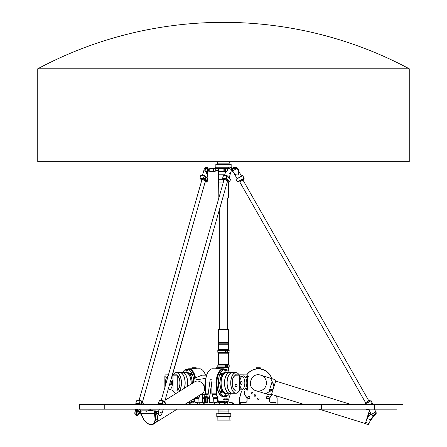 <?xml version="1.0" encoding="UTF-8"?>
<svg xmlns="http://www.w3.org/2000/svg" width="447" height="447" viewBox="0 0 447 447"><rect width="100%" height="100%" fill="white"/><g stroke="black" fill="none" stroke-linecap="round" stroke-linejoin="round"><path stroke-width="0.67" d="M270.971 389.197A0.57 0.57 0 0 1 271.189 390.158A0.57 0.57 0 0 1 270.245 389.868A0.57 0.57 0 0 1 270.971 389.197M272.625 383.872A0.57 0.57 0 0 1 272.843 384.839A0.57 0.57 0 0 1 271.899 384.543A0.57 0.57 0 0 1 272.625 383.872M319.164 409.178L365.328 423.549L369.339 410.681M373.429 415.632L368.021 424.628L368.434 424.482L365.35 423.801L366.998 418.493L371.261 419.828L373.809 415.637L371.261 419.828M370.323 412.385L367.635 416.448L367.227 417.761L370.3 414.961L370.032 414.704L367.283 417.576L366.998 418.493M370.3 414.961L370.937 413.922L370.664 413.665L370.032 414.704L370.675 413.637L371.06 413.682M370.032 414.704L370.675 413.637M368.434 424.482L369.144 423.315A0.346 0.291 31.3 0 1 368.758 423.41L365.758 422.476M369.395 410.787L367.283 417.576M272.139 381.537L268.904 391.935C271.575 390.684 273.145 389.27 273.625 387.7C274.123 386.135 273.625 384.079 272.139 381.537L270.591 378.246L274.123 379.347L260.746 375.178A8.124 8.124 0 0 1 266.457 382.939A8.124 8.124 0 0 1 255.913 390.7C245.828 387.968 250.896 371.703 260.746 375.178M268.904 391.935L265.764 393.762L255.913 390.7M274.123 379.347L275.698 381.051L271.553 394.355L269.29 394.863L265.764 393.762L269.29 394.863M140.822 411.816L139.956 411.816C138.816 411.665 139.062 411.508 140.688 411.357L141.017 411.357M140.883 413.777L140.056 413.777A1.391 0.698 90 0 0 140.302 414.034L140.961 414.034M139.872 413.956L138.503 413.643A0.955 0.475 -90 0 1 138.078 412.782A0.955 0.475 -90 0 1 138.414 411.782A0.955 0.475 -90 0 1 138.503 411.748L139.956 411.816A1.391 0.698 90 0 0 139.827 412.307L140.721 412.307M140.056 413.777C138.592 413.285 138.514 412.793 139.827 412.307M138.548 411.737A1.017 0.508 90 0 0 138.224 411.721A1.017 0.508 90 0 0 137.888 413.022A1.017 0.508 90 0 0 138.548 413.654M154.908 412.307L155.914 412.307C157.372 412.793 157.45 413.285 156.143 413.777A1.391 0.698 -90 0 0 156.389 414.034L155.383 414.034A1.391 0.698 -90 0 1 155.137 413.777L154.908 412.307A1.391 0.698 -90 0 1 155.036 411.816L155.768 411.357L157.433 411.586M156.143 413.777L155.137 413.777M155.914 412.307A1.391 0.698 -90 0 1 156.042 411.816L155.036 411.816M156.774 411.357C157.914 411.508 157.674 411.665 156.042 411.816M156.389 414.034C158.014 413.877 158.26 413.726 157.12 413.576M158.299 413.324A1.017 0.508 -90 0 1 158.406 411.871L158.406 411.871A1.017 0.508 -90 0 1 158.489 411.765M152.986 410.838A6.968 5.761 58.1 0 0 148.13 410.838A6.968 5.761 58.1 0 1 150.516 410.251A6.968 5.761 58.1 0 1 153.086 410.838M156.908 414.721A6.968 5.761 58.1 0 1 157.657 417.632M157.662 417.677A6.968 5.761 58.1 0 1 155.539 422.605M152.74 424.633L149.684 424.65L152.678 424.65L149.684 424.65L147.499 423.438L144.051 419.828L141.006 413.659A1.855 0.928 -90 0 1 140.989 411.782A1.855 0.928 -90 0 1 141.8 410.838L155.277 410.838A1.855 0.928 90 0 0 154.466 411.782A1.855 0.928 90 0 0 154.478 413.659L155.187 419.828L153.835 423.315L152.449 424.482M156.813 413.983L157.612 418.493A6.968 5.761 58.1 0 1 155.696 422.476L152.751 424.628L154.193 423.41L155.64 419.722L155.187 419.828M140.906 413.648L141.392 414.928M141.33 414.961L144.051 419.828M143.979 419.839L147.499 423.382M157.612 418.493L155.64 419.722L155.321 414.85L154.869 414.95M156.472 414.023L154.863 414.928M157.662 417.761L156.958 415.654M157.651 417.576L156.998 415.509M156.863 413.978L156.919 414.861A6.968 5.761 58.1 0 1 157.45 416.448M192.758 383.029L194.529 378.246C195.697 379.816 199.636 379.738 206.352 378.017M206.793 374.815L202.016 375.178L194.529 378.246M205.637 380.123L204.469 387.7A6.968 5.761 -121.9 0 0 194.758 381.788L165.066 400.277L167.692 391.064L172.503 391.064A10.795 5.398 -90 0 0 173.011 390.047L173.011 375.832A10.795 5.398 -90 0 0 172.503 374.815L219.321 209.906L219.321 329.629M205.637 394.232L200.133 394.852M184.589 404.535L202.122 393.617A6.968 5.761 -121.9 0 0 204.469 387.7L205.497 390.354M146.622 411.19L145.968 411.374M165.122 403.205L166.273 404.535M164.189 402.071A2.553 1.095 15.9 0 1 164.278 402.132A2.553 1.095 15.9 0 1 164.714 402.507A2.553 1.095 15.9 0 1 164.893 402.769A2.553 1.095 15.9 0 1 164.971 403.032L166.256 404.535M158.478 403.2L159.149 400.808L158.462 403.228L158.914 404.535L158.54 403.462M163.44 404.535L162.35 403.289L163.043 400.87L164.194 402.183L162.842 400.641L159.149 400.808L163.015 400.719L162.093 403.49L162.35 403.289L162.049 403.177L158.579 403.177L159.372 400.641L162.781 400.668M164.278 402.132L163.049 400.842M162.708 404.535A2.553 1.095 -164.1 0 0 160.568 404.066A2.553 1.095 -164.1 0 0 159.283 404.535M162.546 400.641A2.553 1.095 -164.1 0 0 161.59 400.54A2.553 1.095 -164.1 0 0 160.814 400.641M165.021 402.987L165.155 402.501A2.553 1.095 -164.1 0 0 163.054 400.763M229.277 178.085L230.423 179.426L229.736 181.845L228.585 180.532L228.322 180.733A2.553 1.095 -164.1 0 0 228.065 180.208A2.553 1.095 -164.1 0 0 227.4 179.683L227.657 179.482L226.204 178.051L226.249 178.37L226.506 178.169L226.998 175.515L228.35 177.062L227.205 175.716M229.132 177.912L230.395 179.532M228.344 176.945A2.553 1.095 15.9 0 1 228.434 177.006A2.553 1.095 15.9 0 1 228.87 177.386A2.553 1.095 15.9 0 1 229.048 177.643L230.445 179.487L229.048 177.643A2.553 1.095 15.9 0 1 229.127 177.906M223.064 179.403L222.695 178.336M223.226 179.51L222.779 178.37L226.249 178.37L227.4 179.683A2.553 1.095 -164.1 0 0 224.74 178.945A2.553 1.095 -164.1 0 0 223.394 179.51A2.553 1.095 -164.1 0 0 223.377 179.683M227.232 182.147A2.553 1.095 -164.1 0 0 228.104 181.616L228.305 180.906A2.553 1.095 -164.1 0 0 228.322 180.733L229.479 182.046L227.624 182.046M228.104 181.616A2.553 1.095 -164.1 0 0 227.076 180.32A2.553 1.095 -164.1 0 0 224.539 179.649A2.553 1.095 -164.1 0 0 223.193 180.214A2.553 1.095 -164.1 0 0 223.656 181.13M227.272 170.564L227.841 168.413L227.238 170.67L225.539 172.374L227.361 170.558L227.987 168.363A2.542 1.268 -90 0 1 228.434 167.446A2.542 1.268 -90 0 1 229.166 167.083L227.987 168.363A2.553 1.095 -164.1 0 1 231.328 170.318L229.177 177.867L231.116 171.056L232.965 171.397L231.116 171.056M225.484 172.464L225.126 173.43L225.489 172.475M164.692 401.59L227.439 181.426A1.855 0.799 -164.1 0 0 226.685 180.482A1.855 0.799 -164.1 0 0 224.841 179.996A1.855 0.799 -164.1 0 0 223.863 180.404L161.121 400.568M159.227 409.642L158.601 411.838A2.542 1.268 -90 0 0 158.624 414.436A2.542 1.268 -90 0 0 159.775 415.637L159.775 415.637C158.35 414.911 157.908 413.659 158.456 411.888L158.601 411.838A2.553 1.095 -164.1 0 1 161.937 413.799L161.937 413.799A2.553 2.553 0 0 1 159.775 415.637M158.802 409.178L159.104 409.759L158.506 411.849M141.118 404.535L139.643 403.261L139.419 403.49L140.168 400.641L141.867 401.825L141.068 404.535M140.341 400.752L141.828 401.792L140.168 400.641L136.754 400.668L140.112 400.668M141.319 404.535L141.9 401.948M136.598 400.758L140.067 400.758L139.375 403.177L135.832 403.445L136.598 400.758M135.838 403.183L136.475 400.808L135.787 403.228L136.788 404.535M143.537 404.379L142.973 403.082L142.867 404.535M142.073 402.071A2.553 1.095 15.9 0 1 142.163 402.132A2.553 1.095 15.9 0 1 142.593 402.507A2.553 1.095 15.9 0 1 142.772 402.769L142.973 403.082M140.587 404.535A2.553 1.095 -164.1 0 0 137.162 404.535M142.9 402.987L143.04 402.501A2.553 1.095 -164.1 0 0 141.576 400.993A2.553 1.095 -164.1 0 0 138.699 400.641M204.497 175.632L206.017 176.822L205.1 179.476L205.363 179.275L203.798 178.135L203.575 178.37L204.491 175.716L204.223 175.632L206 176.682M207.162 178.085L206.665 180.772L206.207 180.733A2.553 1.095 -164.1 0 0 205.944 180.208A2.553 1.095 -164.1 0 0 205.279 179.683L206.056 176.822M199.993 178.062L200.753 175.632L204.223 175.632L203.53 178.051L199.943 178.102L200.854 175.515L204.268 175.548M201.111 179.51L200.111 178.37L203.575 178.37L205.279 179.683A2.553 1.095 -164.1 0 0 202.798 178.951A2.553 1.095 -164.1 0 0 201.279 179.51A2.553 1.095 -164.1 0 0 201.262 179.683M206.229 176.945A2.553 1.095 15.9 0 1 206.318 177.006A2.553 1.095 15.9 0 1 206.749 177.386A2.553 1.095 15.9 0 1 206.927 177.643A2.553 1.095 15.9 0 1 207.011 177.906L207.324 178.191M207.129 177.962L207.777 179.487L207.129 177.962M139 400.568L201.748 180.404A1.855 0.799 -164.1 0 1 203.748 180.147A1.855 0.799 -164.1 0 1 205.318 181.426L142.576 401.59L205.112 182.147A2.553 1.095 -164.1 0 0 205.989 181.616L206.19 180.906A2.553 1.095 -164.1 0 0 206.207 180.733L206.805 182.046L205.508 182.046M205.989 181.616A2.553 1.095 -164.1 0 0 203.832 179.862A2.553 1.095 -164.1 0 0 201.077 180.214A2.553 1.095 -164.1 0 0 201.541 181.13M207.274 167.558A2.542 1.268 90 0 0 206.458 167.083A2.542 1.268 90 0 0 205.424 168.363A2.553 1.095 -164.1 0 0 204.296 168.921L202.413 175.515L200.63 175.682L199.943 178.102L201.34 179.951M207.676 171.033L207.112 173.062M207.145 173.196L207.967 174.19C207.805 175.52 207.302 174.95 206.458 172.475L207.989 174.285L207.056 177.867L207.989 174.296M204.899 171.011L206.369 172.307L205.123 170.67L205.749 168.474L205.424 168.363L204.899 171.011L207.967 174.19L206.313 172.475C207.117 174.593 207.648 175.386 207.916 174.838L207.928 174.794M206.637 168.569A1.453 0.726 90 0 0 206.006 169.301A1.453 0.726 90 0 0 206.274 171.285A1.453 0.726 90 0 0 206.637 171.475A1.453 1.453 0 0 0 207.721 170.983A1.017 0.508 90 0 1 207.028 170.195A1.017 0.508 90 0 1 207.531 169.005A1.017 0.508 90 0 1 207.704 169.067A0.955 0.475 -90 0 0 207.659 169.072L208.626 168.86M135.827 409.178L134.905 412.397A2.553 1.095 -164.1 0 1 136.039 411.838L136.357 411.955L137.028 409.178L136.039 411.838A2.542 1.268 90 0 0 137.067 415.637L137.067 415.637A2.542 1.268 90 0 0 137.888 415.157M141.073 409.178L140.688 410.374L139.548 411.508M139.76 409.178L140.57 410.407L139.492 409.178M139.688 411.396L140.654 410.402M138.564 411.732A1.453 1.453 0 0 0 137.48 411.246A1.453 0.726 90 0 0 136.849 411.978A1.453 0.726 90 0 0 137.117 413.956A1.453 0.726 90 0 0 137.48 414.146M371.161 400.758L372.457 403.49L371.161 400.758M370.848 400.668L368.54 401.982L370.96 400.87L372.34 403.289L370.161 404.535M370.63 404.535L372.457 403.49M364.534 404.535L366.696 403.038L364.389 404.345M366.696 403.038L368.54 401.982M369.434 400.54L369.837 401.244L369.434 400.54L364.998 403.065L365.4 403.775M244.23 178.051L242.531 175.548L244.23 178.051M238.38 177.912L242.531 175.548L240.229 176.856L242.648 175.749L244.028 178.169L241.838 179.683L244.146 178.37L243.134 178.945L243.537 179.649L239.1 182.18L238.698 181.476L237.374 181.963L239.877 180.532L237.575 181.845L235.994 179.543L238.38 177.912L236.077 179.225M235.994 179.543L237.374 181.963M241.838 179.683L239.989 180.733M235.301 174.319L234.178 173.542L232.669 170.877A2.542 2.542 0 0 1 234.217 167.167A2.542 2.542 0 0 1 237.089 168.363L232.669 170.877C231.87 167.435 233.34 166.597 237.089 168.357L241.525 176.118L238.34 170.558L238.709 172.374M374.357 409.178L375.86 411.838A2.542 2.542 0 0 1 374.916 415.308A2.542 2.542 0 0 1 371.446 414.358L369.92 411.704L371.446 414.358L375.866 411.838L374.614 409.642M239.704 181.834L365.601 402.719M237.687 182.046L238.698 181.476M235.39 174.364C237.58 175.637 238.681 175.006 238.704 172.475M369.865 409.178L369.831 410.245M242.933 179.996L368.831 400.881L242.933 179.996M206.458 167.083L207.481 167.714L207.9 169.022L207.481 167.709L206.458 167.083A2.553 2.553 0 0 0 204.296 168.921M227.015 182.907L228.49 182.907L228.49 182.08L229.758 181.912L230.445 179.487L229.758 181.912L227.534 182.08M229.205 173.542L229.568 173.073M231.859 168.307L231.16 167.234L229.792 167.234M214.214 168.396L220.678 168.396M218.918 168.463L218.231 168.368M228.573 167.234L215.84 167.234L215.84 164.312L231.16 164.312L231.16 167.234M231.16 164.312L215.84 164.312M232.133 168.396L237.245 168.396L238.586 170.966L238.776 170.637M226.109 171.184L224.774 171.547C223.629 170.53 223.629 169.514 224.774 168.497L220.93 168.396M218.304 168.357L215.745 168.519L215.745 170.933L214.644 171.48A1.576 0.788 -90 0 1 214.454 171.525L214.214 171.525C213.23 170.525 213.23 169.519 214.214 168.519L215.638 168.396L214.107 168.396C213.018 169.48 213.018 170.564 214.107 171.648L214.348 171.648A1.693 0.872 90.2 0 0 214.554 171.598A1.693 0.866 90.2 0 1 214.353 171.648M218.287 170.262L215.745 170.933L218.298 170.385L217.577 170.497L217.577 170.905L216.018 170.905L214.56 171.598L215.661 171.056M227.355 170.134A1.017 0.508 -90 0 1 227.562 169.195L227.719 169.072M225.159 170.793L224.154 170.793A1.391 0.698 90 0 0 224.349 171.184L225.355 171.184A1.391 0.698 -90 0 1 225.159 170.793C226.545 170.279 226.545 169.765 225.159 169.251A1.391 0.698 -90 0 1 225.355 168.86L224.349 168.86A1.391 0.698 90 0 0 224.154 169.251L225.159 169.251M224.154 169.251L224.154 170.793M227.657 169.055L225.355 168.86M225.355 171.184L226.623 171.184L225.294 171.503M231.166 168.497L232.596 168.497M232.904 171.285L231.144 170.961M209.906 170.793L209.073 170.793C207.687 170.279 207.687 169.765 209.073 169.251L209.906 169.251M209.073 170.793A1.391 0.698 90 0 0 209.269 171.184L210.783 171.648C209.526 170.564 209.526 169.48 210.783 168.396L209.269 168.86L210.04 168.86M208.593 168.86L209.269 168.86A1.391 0.698 90 0 0 209.073 169.251M210.783 171.648L214.107 171.648L210.783 171.648M210.783 168.396L214.107 168.396L210.783 168.396M217.046 168.396L215.638 168.396M238.882 169.815L237.111 168.396M218.684 168.692L224.685 168.396C223.545 169.48 223.545 170.564 224.685 171.648L225.204 171.598M219.041 168.519C218.058 169.519 218.058 170.525 219.041 171.525M224.774 171.547L219.147 171.648L218.684 171.352M227.523 169.027L227.819 168.497M227.434 168.396L224.774 168.497M223.019 179.308L218.51 179.308L218.292 170.385M213.755 168.547L214.214 168.519M219.147 171.648C218.108 170.564 218.108 169.48 219.147 168.396M221.008 168.396L224.685 168.396M229.305 163.848L217.695 163.848L217.695 161.78L229.305 161.78L229.071 164.077M227.389 366.372L227.389 366.92L225.439 366.92L225.439 365.059L227.389 365.059L227.389 365.607M226.378 366.803L225.612 365.987L226.009 365.177L226.378 365.177L225.975 365.987L226.378 366.803L227.177 366.803L227.573 365.987L227.177 365.177L226.378 365.177M227.389 351.744L227.389 352.292L225.439 352.292L225.439 350.431L227.389 350.431L227.389 350.979M226.378 352.175L225.612 351.359L226.009 350.549L226.378 350.549L225.975 351.359L226.378 352.175L227.177 352.175L227.573 351.359L227.177 350.549L226.378 350.549M222.712 197.999L228.378 197.999L228.378 182.907M218.622 182.907L218.851 197.999M224.74 174.783L218.51 174.783L218.51 182.907L223.154 182.907M225.612 365.987L225.975 365.987M225.612 351.359L225.975 351.359M218.622 342.525L228.378 342.525L228.378 329.629L218.622 329.629L218.589 342.938L228.411 342.938L228.573 343.821L218.427 343.821L218.393 344.229L228.607 344.229L228.607 349.571L218.393 349.571L218.102 350.001L228.898 350.001L229.188 352.292L227.389 352.292M232.2 403.373L233.949 403.373L232.2 403.138M233.949 404.535L233.949 403.373M217.169 416.258L231.049 416.33L217.169 416.258L217.141 420.018L215.951 420.018L215.951 416.33M215.951 420.018L230.976 420.091L229.859 420.018L229.831 416.258M231.049 420.018L231.049 416.33M229.831 420.091L217.169 420.091M228.931 413.704L228.842 411.106L218.158 411.106L218.069 413.704M230.747 413.704L216.186 413.771L230.747 413.704M230.747 416.258L216.186 416.191L216.186 413.771M230.814 416.191L230.814 413.771M218.158 411.106L228.842 411.106M228.769 411.033L218.158 410.966L218.158 409.178M228.842 410.966L228.842 409.178M226.35 403.043L226.758 401.523L225.489 403.166L225.891 401.183L226.104 401.674L226.858 401.177L226.294 403.088M226.758 401.523L225.484 403.166M225.88 401.183L226.098 401.657M226.858 401.177L226.366 403.043M221.097 401.819L220.175 403.06C219.505 402.132 219.65 401.523 220.622 401.222L220.868 401.669L220.192 402.618L221.114 401.819L220.187 403.06M220.645 401.557L220.192 402.618M220.622 401.222L220.874 401.669M227.333 402.836L228.154 401.54L227.4 402.624L227.389 400.959L227.724 401.518L228.272 401.199L227.534 402.898M228.154 401.54L227.389 402.624M228.261 401.199L227.489 403.289M227.389 400.959L227.724 401.518M218.605 400.836L218.985 401.814L219.594 401.244L219.371 403.378M219.594 401.244L219.382 403.384L218.84 402.356L218.304 402.931L218.611 400.814L218.985 401.814M218.818 402.356L218.315 402.931M227.624 399.741L227.925 399.741M227.998 399.495L227.601 399.741M227.439 398.825L228.171 399.165L227.981 399.981L227.551 399.981L227.478 399.3L228.02 399.238L227.439 398.825L228.154 399.165L228.004 399.981L227.551 399.981M227.925 399.087L227.439 399.087M226.305 399.601L226.456 398.825L226.288 399.981L225.836 399.981L225.662 398.825L225.875 399.713L226.305 399.601M226.227 399.713L225.875 399.713M225.662 398.825L225.852 399.713M226.305 398.825L226.266 399.981M228.283 400.322L228.283 398.825M224.735 398.825L224.735 399.981M225.014 398.825L225.014 400.322M224.467 399.601L224.623 398.825L224.45 399.981L223.997 399.981L223.83 398.825L224.036 399.713L224.467 399.601M223.83 398.825L224.02 399.713L224.388 399.713M224.467 398.825L224.601 399.64L223.997 399.981M223.545 399.495L223.103 399.517L223.466 399.741M223.712 399.165L223.545 399.981L223.092 399.981L223.019 399.3L223.561 399.238L222.986 398.825L223.712 399.165L223.522 399.981M222.986 398.825L223.696 399.165M223.466 399.087L222.986 399.087M227.171 399.227L226.707 399.082L227.171 399.227M227.11 399.065L226.718 399.065M226.785 399.719L227.299 399.981L226.741 399.981L226.623 398.825L227.316 399.07L226.73 399.512L227.283 399.981L226.741 399.981M227.171 398.825L227.171 399.512M221.93 402.63L221.511 402.926L221.639 401.16L221.611 402.456L222.572 401.222L222.036 403.065L221.947 402.63L221.516 402.926M222.561 401.222L222.025 403.065M221.639 401.16L221.611 402.456M224.12 401.819L223.187 403.06C222.505 402.132 222.651 401.523 223.623 401.222L223.88 401.669L223.176 402.618L224.098 401.819L223.176 403.06M223.612 401.222L223.869 401.669M223.623 401.557L223.176 402.618M224.226 404.339L224.863 403.239L224.215 404.345L224.293 401.456M224.623 401.11L224.74 402.937L225.137 402.764L224.88 403.239M225.126 402.764L225.025 403.244M224.4 401.406L224.634 401.11L224.774 402.937M230.401 393.271A2.207 1.101 -90 0 1 230.216 394.371L229.115 397.674A1.28 0.637 90 0 0 229.009 398.383L229.009 401.048A1.28 0.637 90 0 0 229.277 402.093A1.28 0.637 90 0 0 229.646 402.328L232.2 402.328L232.2 404.535M214.554 404.535L214.554 402.328L217.108 402.328A1.28 0.637 90 0 0 217.75 401.048L217.75 398.383A1.28 0.637 90 0 0 217.639 397.674L216.538 394.371A2.207 1.101 -90 0 1 216.354 393.148L216.354 382.939A14.047 7.023 -90 0 1 224.93 369.239M223.578 396.634A13.701 6.85 -90 0 1 223.377 396.64A13.701 6.85 -90 0 1 216.527 382.939A13.701 6.85 -90 0 1 223.377 369.239A13.701 6.85 -90 0 1 223.578 369.244M216.929 382.939A13.701 6.85 90 0 0 223.779 396.64A13.701 6.85 90 0 1 216.929 382.939A13.701 6.85 90 0 1 223.779 369.239A13.701 6.85 90 0 0 216.929 382.939M215.962 368.484L215.962 367.786L219.935 367.786L219.935 368.484M218.667 368.484L218.667 367.786M216.683 368.484L216.683 367.786M220.041 368.719L215.862 368.484L220.041 368.719M204.123 404.535L204.223 402.211L203.698 402.328L203.698 404.535M208.498 371.423A14.047 7.023 90 0 0 208.464 371.468A14.047 7.023 90 0 0 205.497 382.939L205.497 393.148A2.207 1.101 90 0 0 205.681 394.371L206.782 397.674A1.28 0.637 -90 0 1 206.888 398.383L206.888 401.048A1.28 0.637 -90 0 1 206.654 402.043M232.2 402.328L229.546 402.211A1.162 0.581 -90 0 1 229.244 402.043M225.076 369.239A14.164 7.079 90 0 0 223.276 368.775A14.164 7.079 90 0 0 216.197 382.939L216.197 393.148A2.324 1.162 90 0 0 216.393 394.438L217.493 397.741A1.162 0.581 -90 0 1 217.588 398.383L217.588 401.048A1.162 0.581 -90 0 1 217.007 402.211L209.609 402.211L209.609 398.344A2.207 1.101 -90 0 1 209.649 397.763L211.939 380.984A14.164 7.079 90 0 0 211.872 382.939L211.872 393.148A2.324 1.162 -90 0 0 212.068 394.438L216.538 394.371M211.939 380.984L209.492 397.729A2.324 1.162 90 0 0 209.453 398.344L209.609 402.211M209.453 402.328L212.968 402.328L212.968 404.535M214.482 402.211L212.984 402.211M203.698 402.328L207.643 402.328L207.643 398.344A2.324 1.162 -90 0 1 207.682 397.729L210.213 379.207L207.637 397.763A2.207 1.101 90 0 0 207.598 398.344L207.598 402.211L204.223 402.211M212.688 402.211A1.162 0.581 90 0 0 213.264 401.048L213.264 398.383A1.162 0.581 90 0 0 213.169 397.741L212.068 394.438M206.352 402.211A1.162 0.581 90 0 0 206.687 401.998A1.162 0.581 90 0 0 206.933 401.048L206.933 398.383A1.162 0.581 90 0 0 206.832 397.741L205.732 394.438A2.324 1.162 -90 0 1 205.542 393.148L205.542 382.939A14.164 7.079 -90 0 1 208.531 371.373A14.164 7.079 -90 0 1 212.621 368.775L215.745 368.82M223.276 368.775L216.041 368.775M259.098 398.73A0.771 0.771 0 0 1 257.941 399.394A0.771 0.771 0 0 1 257.941 398.059A0.771 0.771 0 0 1 259.098 398.73M253.008 393.282A0.771 0.771 0 0 1 251.845 393.947A0.771 0.771 0 0 1 251.845 392.611A0.771 0.771 0 0 1 253.008 393.282M247.314 378.223A0.771 0.771 0 0 1 247.314 379.643M255.539 395.131L255.617 395.349A0.698 0.698 0 0 1 255.215 396.249A0.698 0.698 0 0 1 254.315 395.846L254.237 395.629A0.698 0.698 0 0 1 254.639 394.729A0.698 0.698 0 0 1 255.539 395.131M247.314 375.854L247.314 390.019A10.728 5.364 -90 0 1 246.828 390.996L239.743 390.996A10.728 5.364 -90 0 1 239.257 390.019L239.257 375.854A10.728 5.364 -90 0 1 239.743 374.882L246.828 374.882A10.728 5.364 -90 0 1 247.314 375.854A0.698 0.698 0 0 1 248.353 376.435A0.698 0.698 0 0 1 247.314 377.044M247.314 377.017A0.676 0.676 0 0 0 248.331 376.435A0.676 0.676 0 0 0 247.314 375.86M249.851 397.567A1.162 1.162 0 0 1 248.113 398.573A1.162 1.162 0 0 1 248.113 396.562A1.162 1.162 0 0 1 249.851 397.567M249.828 397.567A1.14 1.14 0 0 0 248.124 396.584A1.14 1.14 0 0 0 248.124 398.551A1.14 1.14 0 0 0 249.828 397.567M267.502 396.405L267.965 396.405A1.162 1.162 0 0 1 269.128 397.567A1.162 1.162 0 0 1 267.965 398.73L267.502 398.73A1.162 1.162 0 0 1 266.339 397.567A1.162 1.162 0 0 1 267.502 396.405M271.938 394.472L269.804 397.674A1.28 1.28 0 0 0 269.591 398.383L269.591 401.048A1.28 1.28 0 0 0 270.865 402.328L275.972 402.328L275.972 404.535M246.822 374.877A14.047 14.047 0 0 1 271.687 378.587M240.682 404.535L240.682 402.328L245.789 402.328A1.28 1.28 0 0 0 247.068 401.048L247.068 398.383A1.28 1.28 0 0 0 246.85 397.674L244.649 394.371A2.207 2.207 0 0 1 244.28 393.148L244.28 391.064M277.134 404.535L277.134 398.344A2.324 2.324 0 0 0 277.056 397.729L276.553 395.908M275.928 402.211L270.865 402.211A1.162 1.162 0 0 1 269.703 401.048L269.703 398.383A1.162 1.162 0 0 1 269.899 397.741L272.055 394.505M260.322 368.484L260.322 367.786L259.545 367.786L259.545 368.484M257.55 368.484L257.55 367.786L259.545 367.786M256.332 368.484L256.332 367.786L257.55 367.786M260.417 368.719L256.237 368.484L260.417 368.719M241.425 391.064L239.603 397.729A2.324 2.324 0 0 0 239.519 398.344L239.519 404.535M239.519 402.328L240.732 402.211L239.519 402.328M271.821 378.626A14.164 14.164 0 0 0 246.727 374.815M244.163 391.064L244.163 393.148A2.324 2.324 0 0 0 244.554 394.438L246.755 397.741A1.162 1.162 0 0 1 246.951 398.383L246.951 401.048A1.162 1.162 0 0 1 245.789 402.211L240.732 402.211M276.425 395.869L276.939 397.763A2.207 2.207 0 0 1 277.017 398.344L277.017 402.211M239.637 402.211L239.637 398.344A2.207 2.207 0 0 1 239.715 397.763L241.548 391.064M258.327 368.775C261.171 368.965 261.171 368.965 258.327 368.775L256.768 368.864M191.718 403.088L192.188 401.523L190.903 403.166L191.176 401.495L192.271 401.177L191.707 403.088L192.171 401.523M190.914 403.166L191.277 401.49M191.528 401.657L192.283 401.177M191.176 401.495L191.305 401.183M192.925 403.289L192.769 402.836L193.585 401.54L192.813 402.624L192.813 400.959M192.813 402.624L192.802 400.959L193.16 401.518L193.696 401.199L192.914 403.295L192.746 402.836M192.948 402.898L193.568 401.54M193.182 401.518L193.685 401.199M192.998 399.517L193.456 399.59L192.998 399.517M193.059 399.741L193.378 399.741M192.992 399.3L193.434 399.238M193.545 398.953L193.417 399.981L192.987 399.981L192.864 399.378M193.417 399.981L192.964 399.981L192.864 399.4M193.869 398.825L193.869 400.322L193.702 398.858M193.869 400.322L193.719 398.847M192.713 399.719L192.037 399.892M192.713 399.981L192.054 399.881M188.304 402.216L188.628 402.618L189.534 401.819L188.6 403.06L188.126 402.328M188.6 403.06L188.103 402.339M188.612 402.618L189.5 401.814M190.081 401.11L190.176 402.937L190.562 402.764L189.64 404.339L189.724 401.333M189.629 404.345L189.522 402.887M189.796 402.993L189.852 401.406M190.21 402.937L190.551 402.764M194.423 398.406L194.423 401.048A1.28 0.637 -90 0 0 195.06 402.328L197.619 402.328L197.619 404.535M187.237 369.239A14.047 7.023 90 0 1 195.35 377.911M188.589 369.244A13.701 6.85 90 0 1 188.79 369.239A13.701 6.85 90 0 1 195.177 377.983M202.117 394.785L202.525 397.763A2.207 1.101 90 0 1 202.564 398.344L202.564 402.211L195.16 402.211A1.162 0.581 90 0 1 194.585 401.048L194.585 398.383A1.162 0.581 90 0 1 194.585 398.305M199.485 402.211A1.162 0.581 -90 0 1 198.904 401.048L198.904 398.383A1.162 0.581 -90 0 1 199.004 397.741L199.921 394.986M206.073 395.539L205.335 397.741A1.162 0.581 -90 0 0 205.24 398.383L205.24 401.048A1.162 0.581 -90 0 0 205.486 401.998A1.162 0.581 -90 0 0 205.821 402.211M204.575 402.211L204.575 398.344A2.207 1.101 -90 0 0 204.536 397.763L204.089 394.517M195.501 377.849A14.164 7.079 -90 0 0 188.891 368.775A14.164 7.079 -90 0 0 187.097 369.239M196.429 368.82L199.552 368.775A14.164 7.079 90 0 1 203.642 371.373A14.164 7.079 90 0 1 205.352 374.815M196.132 368.775L188.891 368.775M197.691 402.211L202.72 402.328L202.72 398.344A2.324 1.162 -90 0 0 202.681 397.729L202.273 394.768M204.05 394.522L204.491 397.729A2.324 1.162 90 0 1 204.53 398.344L204.53 402.211M205.519 402.043A1.28 0.637 90 0 1 205.279 401.048L205.279 398.383A1.28 0.637 90 0 1 205.391 397.674L206.084 395.584M205.38 374.815A14.047 7.023 -90 0 0 203.709 371.468A14.047 7.023 -90 0 0 203.676 371.423M199.2 404.535L199.183 402.211M192.132 368.484L196.311 368.719L192.132 368.484M192.232 368.484L192.232 367.786L196.211 367.786L196.211 368.484M192.981 368.484L192.981 367.786M194.976 368.484L194.976 367.786M194.803 378.134A13.701 6.85 -90 0 0 188.388 369.239A13.701 6.85 -90 0 1 194.803 378.134M246.828 374.882L239.67 374.815A10.795 5.398 90 0 0 239.162 375.832L239.162 390.047A10.795 5.398 90 0 0 239.67 391.064L246.828 390.996M239.743 374.882L235.468 374.815A10.795 5.398 -90 0 0 234.96 375.832L239.257 375.854M239.743 390.996L235.468 391.064A10.795 5.398 -90 0 1 234.96 390.047L239.257 390.019M234.932 390.019L234.96 375.832L234.932 390.019A10.728 5.364 90 0 0 235.424 390.996L235.468 391.064M236.938 386.074A1.123 0.972 -90 0 0 236.128 384.37A1.123 0.972 -90 0 0 235.256 386.035A1.123 0.972 -90 0 0 236.938 386.074A1.123 0.972 90 0 1 235.133 385.493A1.123 0.972 90 0 1 236.206 384.375A1.123 0.972 90 0 1 236.938 386.074M240.207 388.616L240.207 389.577L240.207 388.616M246.364 388.616L246.364 389.577L246.364 388.616M246.364 376.301L246.364 377.262L246.364 376.301M240.207 376.301L240.207 377.262L240.207 376.301M243.285 375.86A7.079 3.542 -90 0 1 246.822 382.587A7.079 3.542 -90 0 1 243.637 389.985A7.079 3.542 -90 0 1 243.285 390.019A7.079 3.542 -90 0 1 239.743 382.939A7.079 3.542 -90 0 1 243.285 375.86M226.16 369.675A0.81 0.408 90 0 0 225.891 369.473L225.891 371.099L225.187 371.099A0.81 0.408 -90 0 1 224.78 370.284A0.81 0.408 -90 0 1 225.187 369.473L225.891 369.473A0.81 0.408 90 0 0 225.484 370.284A0.81 0.408 90 0 0 225.891 371.099A0.81 0.408 90 0 0 226.16 370.893M226.227 370.552L225.763 370.552L225.992 369.747L226.227 370.552L225.791 370.591M221.684 373.379A0.81 0.408 90 0 0 221.416 373.178L221.416 374.804L220.712 374.804A0.81 0.408 -90 0 1 220.31 373.994A0.81 0.408 -90 0 1 220.712 373.178L221.416 373.178A0.81 0.408 90 0 0 221.014 373.994A0.81 0.408 90 0 0 221.416 374.804A0.81 0.408 90 0 0 221.684 374.603M221.74 373.692L221.539 374.525L221.276 373.759L221.74 373.692L221.338 373.692L221.304 374.301M219.835 382.33A0.81 0.408 90 0 0 219.566 382.129L219.566 383.749L218.862 383.749A0.81 0.408 -90 0 1 218.454 382.939A0.81 0.408 -90 0 1 218.862 382.129L219.566 382.129A0.81 0.408 90 0 0 219.159 382.939A0.81 0.408 90 0 0 219.566 383.749A0.81 0.408 90 0 0 219.835 383.548M219.801 382.476L219.801 383.403L219.533 382.476M226.16 394.98A0.81 0.408 90 0 0 225.891 394.779L225.891 396.405L225.187 396.405A0.81 0.408 -90 0 1 224.78 395.595A0.81 0.408 -90 0 1 225.187 394.779L225.891 394.779A0.81 0.408 90 0 0 225.484 395.595A0.81 0.408 90 0 0 225.891 396.405A0.81 0.408 90 0 0 226.16 396.204M225.763 395.327L226.227 395.327L225.992 396.131L225.763 395.327M221.684 391.276A0.81 0.408 90 0 0 221.416 391.075L221.416 392.701L220.712 392.701A0.81 0.408 -90 0 1 220.31 391.885A0.81 0.408 -90 0 1 220.712 391.075L221.416 391.075A0.81 0.408 90 0 0 221.014 391.885A0.81 0.408 90 0 0 221.416 392.701A0.81 0.408 90 0 0 221.684 392.5M221.377 391.432L221.662 392.343L221.377 391.432M221.762 374.223L221.36 374.223M226.227 395.863L225.791 395.897M226.227 395.327L225.824 395.327L225.824 395.863M226.227 370.015L225.824 370.015L225.824 370.552M219.466 382.705L219.466 383.168M219.935 382.939L219.533 382.939M221.785 391.868L221.315 392.12M236.105 386.616A1.123 0.972 90 0 1 236.105 384.37M242.28 376.151A7.079 3.542 -90 0 1 244.816 382.939A7.079 3.542 -90 0 1 242.28 389.728M241.274 381.313A1.626 0.81 90 0 0 240.464 382.939A1.626 0.81 90 0 0 241.274 384.565A1.626 0.81 90 0 0 242.09 382.939A1.626 0.81 90 0 0 241.274 381.313M235.468 374.815L235.424 374.882A10.728 5.364 90 0 0 234.932 375.854M239.078 391.064A10.264 5.129 -90 0 1 238.91 391.321A10.264 5.129 -90 0 1 235.949 393.204A10.264 5.129 -90 0 1 231.054 379.833A10.264 5.129 -90 0 1 238.91 374.558A10.264 5.129 -90 0 1 239.078 374.815M229.283 391.348A10.264 5.129 -90 0 1 229.266 391.321A10.264 5.129 -90 0 1 229.266 374.558A10.264 5.129 -90 0 1 229.283 374.53M235.887 393.271L232.289 393.271A10.331 5.168 -90 0 1 229.305 391.376A10.331 5.168 -90 0 1 229.305 374.502A10.331 5.168 -90 0 1 232.289 372.608L235.887 372.608A10.331 5.168 90 0 0 230.719 382.939A10.331 5.168 90 0 0 235.887 393.271A10.331 5.168 90 0 0 238.871 391.376A10.331 5.168 90 0 0 238.888 391.348M238.888 374.53A10.331 5.168 90 0 0 238.871 374.502A10.331 5.168 90 0 0 235.887 372.608M226.769 391.348A10.264 5.129 -90 0 1 226.752 391.321A10.264 5.129 -90 0 1 224.584 382.939A10.264 5.129 -90 0 1 226.752 374.558A10.264 5.129 -90 0 1 226.769 374.53M229.713 393.271A10.331 5.168 -90 0 1 229.652 393.271A10.331 5.168 -90 0 1 224.489 382.939A10.331 5.168 -90 0 1 229.652 372.608A10.331 5.168 -90 0 1 229.713 372.608M232.228 372.608A10.331 5.168 90 0 0 232.166 372.608L229.775 372.608A10.331 5.168 90 0 0 226.791 374.502A10.331 5.168 90 0 0 224.606 382.939A10.331 5.168 90 0 0 226.791 391.376A10.331 5.168 90 0 0 229.775 393.271L232.166 393.271A10.331 5.168 90 0 0 232.228 393.271M232.166 372.608A10.331 5.168 90 0 0 226.998 382.939A10.331 5.168 90 0 0 232.166 393.271M229.652 372.608L226.294 372.608A10.331 5.168 90 0 0 221.131 382.939A10.331 5.168 90 0 0 226.294 393.271L229.652 393.271M226.97 372.608A10.449 5.224 90 0 0 226.193 372.491A10.449 5.224 90 0 0 220.969 382.939A10.449 5.224 90 0 0 226.193 393.388A10.449 5.224 90 0 0 226.97 393.271M226.193 393.388L225.271 393.388A10.449 5.224 -90 0 1 220.047 382.939A10.449 5.224 -90 0 1 225.271 372.491L226.193 372.491M229.685 372.608A13.701 6.85 90 0 0 225.187 369.239A13.701 6.85 90 0 0 218.337 382.939A13.701 6.85 90 0 0 225.187 396.64A13.701 6.85 90 0 0 229.685 393.271M225.187 396.64L223.377 396.64M164.859 387.46L164.859 375.854A10.728 5.364 90 0 1 165.345 374.882L168.441 374.882M172.307 374.882L176.705 374.815A10.795 5.398 90 0 1 177.213 375.832L177.213 390.047A10.795 5.398 90 0 1 176.705 391.064L167.714 390.996M168.463 374.815L165.345 374.882M172.425 374.882A10.728 5.364 90 0 1 172.916 375.854L177.235 375.854A10.728 5.364 -90 0 0 176.749 374.882L176.705 374.815M172.916 375.854L173.011 390.047L177.235 390.019L177.235 375.854M172.916 390.019A10.728 5.364 90 0 1 172.425 390.996M171.966 388.616L171.966 389.577L171.966 388.616M171.894 376.324L172.207 376.782L171.966 377.262L171.732 376.894M165.809 376.301L165.809 377.262L165.809 376.301M171.419 377.989A7.079 3.542 90 0 1 172.212 385.359A7.079 3.542 90 0 1 169.24 389.985A7.079 3.542 90 0 1 168.888 390.019A7.079 3.542 90 0 1 168.05 389.818M165.519 385.135A7.079 3.542 90 0 1 168.117 376.028M186.013 370.893A0.81 0.408 -90 0 0 186.282 371.099L186.282 369.473L186.986 369.473A0.81 0.408 90 0 1 187.388 370.284A0.81 0.408 90 0 1 186.986 371.099L186.282 371.099A0.81 0.408 -90 0 0 186.684 370.284A0.81 0.408 -90 0 0 186.282 369.473A0.81 0.408 -90 0 0 186.013 369.675M186.41 370.552L185.946 370.552L186.181 369.747L186.41 370.552M190.483 374.603A0.81 0.408 -90 0 0 190.752 374.804L190.752 373.178L191.456 373.178A0.81 0.408 90 0 1 191.864 373.994A0.81 0.408 90 0 1 191.456 374.804L190.752 374.804A0.81 0.408 -90 0 0 191.16 373.994A0.81 0.408 -90 0 0 190.752 373.178A0.81 0.408 -90 0 0 190.483 373.379M190.718 374.513L190.59 373.468L190.718 374.513M193.311 382.129L192.607 382.129A0.81 0.408 -90 0 0 192.339 382.33M192.339 383.291L192.372 382.476L192.746 383.04M185.946 370.015L186.382 369.982M185.946 370.552L186.349 370.552L186.349 370.015M192.679 383.079L192.707 382.705M192.238 382.939L192.64 382.939M190.461 374.362L190.796 374.362M190.394 373.837L190.858 373.72M190.847 374.262L190.796 373.837M169.894 389.728A7.079 3.542 90 0 1 168.513 388.18M170.1 382.621A1.626 0.81 -90 0 0 170.899 384.565A1.626 0.81 -90 0 0 171.709 382.939A1.626 0.81 -90 0 0 170.899 381.313A1.626 0.81 -90 0 0 170.352 381.732M176.705 391.064L176.749 390.996A10.728 5.364 -90 0 0 177.235 390.019M176.442 393.192A10.264 5.129 90 0 1 176.224 393.204A10.264 5.129 90 0 1 173.263 391.321A10.264 5.129 90 0 1 173.09 391.064M173.09 374.815A10.264 5.129 90 0 1 173.263 374.558A10.264 5.129 90 0 1 180.493 377.24A10.264 5.129 90 0 1 178.956 391.628M182.89 374.53A10.264 5.129 90 0 1 182.907 374.558A10.264 5.129 90 0 1 184.326 388.281M179.191 391.477A10.331 5.168 -90 0 0 181.225 379.894A10.331 5.168 -90 0 0 176.286 372.608L179.884 372.608A10.331 5.168 90 0 1 182.868 374.502A10.331 5.168 90 0 1 184.304 388.298M173.285 391.348A10.331 5.168 -90 0 0 173.302 391.376A10.331 5.168 -90 0 0 176.286 393.271A10.331 5.168 -90 0 0 176.314 393.271L165.066 400.277M176.286 372.608A10.331 5.168 -90 0 0 173.302 374.502A10.331 5.168 -90 0 0 173.285 374.53M185.399 374.53A10.264 5.129 90 0 1 185.421 374.558A10.264 5.129 90 0 1 187.282 386.443M182.46 372.608A10.331 5.168 90 0 1 182.521 372.608A10.331 5.168 90 0 1 187.394 386.376M187.254 386.459A10.331 5.168 -90 0 0 185.382 374.502A10.331 5.168 -90 0 0 182.398 372.608L180.007 372.608A10.331 5.168 -90 0 0 179.945 372.608M184.449 388.208A10.331 5.168 -90 0 0 184.494 377.821A10.331 5.168 -90 0 0 180.007 372.608M191.009 384.124A10.331 5.168 -90 0 0 185.879 372.608L182.521 372.608M191.176 384.018A10.449 5.224 -90 0 0 185.98 372.491A10.449 5.224 -90 0 0 185.203 372.608M193.685 380.118A13.701 6.85 -90 0 0 186.986 369.239A13.701 6.85 -90 0 0 182.488 372.608M396.908 409.178L321.253 409.178M321.404 409.178L79.354 409.178L79.354 404.535L321.404 404.535L321.404 409.178M101.296 409.178L104.229 409.178L104.229 404.535M321.253 404.535L403.043 404.535L403.043 409.178M223.5 161.663L37.749 161.663L37.749 68.788L409.251 68.788L409.251 161.663L223.5 161.663M157.204 411.436L158.501 411.732A0.955 0.475 90 0 0 158.378 411.782A0.955 0.475 90 0 0 158.042 412.631A0.955 0.475 90 0 0 158.316 413.559M141.163 411.341A1.509 0.754 90 0 0 140.855 413.481L154.93 413.481A1.509 0.754 -90 0 1 155.025 411.665A1.509 0.754 -90 0 1 155.925 411.357A1.855 0.928 90 0 0 155.277 410.838L156.254 411.81M156.685 414L155.321 414.85L154.93 413.481M155.696 422.476L153.835 423.315M149.622 424.566L145.426 421.862M149.616 424.482L147.521 423.315M202.016 375.178L206.665 375.178M159.015 404.535L158.624 403.49L162.093 403.49L163.004 404.535M164.194 402.183L165.116 403.239M228.35 177.062L229.272 178.113M222.634 178.079L223.528 175.515L226.936 175.548M222.74 178.051L223.427 175.632L226.897 175.632L226.204 178.051L222.74 178.051M228.585 180.532L227.657 179.482M228.344 167.558A2.308 1.157 90 0 0 227.897 168.368M226.987 171.011L227.361 170.558M226.975 170.994L226.545 171.324M158.959 415.157A2.308 1.157 90 0 1 158.478 411.955L159.048 409.446M159.087 409.525L158.78 409.178L159.087 409.525M136.866 404.535L135.949 403.49L139.419 403.49L140.85 404.535M142.895 404.535L143.196 403.473L143.599 404.535M142.073 402.183L142.995 403.239M206.665 180.772L207.352 178.347L207.771 179.459L207.084 181.879L206.665 180.772M206.229 177.062L207.157 178.113M206.464 180.532L205.542 179.482M204.799 170.558L207.184 173.268M205.749 168.474A2.308 1.157 -90 0 1 206.9 167.329A2.308 1.157 -90 0 1 207.866 169.027M138.693 411.704L136.665 409.642M139.112 411.609L137.212 409.441L137.648 409.178M138.52 413.704L138.335 414.347M138.369 414.24A2.308 1.157 -90 0 1 136.793 415.107A2.308 1.157 -90 0 1 136.357 411.955M366.808 403.239L368.658 402.183M238.497 178.113L240.346 177.062M241.726 179.482L239.877 180.532M238.34 170.558L237.089 168.357M237.089 178.649L232.669 170.877M207.084 181.912L207.777 179.487L207.084 181.912M227.562 169.195A1.453 1.453 0 0 1 227.657 169.078A0.955 0.475 90 0 0 227.255 170.469M208.593 171.184L207.659 170.972A0.955 0.475 -90 0 1 207.235 170.022A0.955 0.475 -90 0 1 207.659 169.072M227.389 365.059L229.188 365.059L229.188 366.92L228.78 367.378L218.22 367.378L218.622 367.842M219.935 367.842L228.378 367.842L228.378 370.814M229.188 352.292L228.78 352.75L218.22 352.75L218.622 353.214L228.378 353.214L228.378 364.137L218.622 364.137L218.22 364.601L228.78 364.601L229.188 365.059M225.439 366.92L217.812 366.92L218.22 367.378M229.188 366.92L227.389 366.92M218.22 364.601L217.812 365.059L225.439 365.059M225.439 352.292L217.812 352.292L218.22 352.75M227.389 350.431L229.188 350.431M218.102 350.001L217.812 350.431L225.439 350.431M228.842 413.609L218.158 413.609M211.872 382.939L216.354 382.939M211.872 393.148L216.354 393.148M213.169 397.741L217.639 397.674M213.264 398.383L217.75 398.383M213.264 401.048L217.75 401.048M209.609 398.344L207.598 398.344M209.649 397.763L207.637 397.763M212.023 379.207L210.213 379.207M207.598 401.048L206.888 401.048M207.598 398.383L206.888 398.383M207.643 397.741L206.782 397.674M208.09 394.438L205.681 394.371M208.268 393.148L205.497 393.148M209.665 382.939L205.497 382.939M198.904 401.048L194.423 401.048M194.462 398.383L198.904 398.383M199.004 397.741L195.495 397.741M204.575 398.383L205.279 398.383M205.279 401.048L204.575 401.048M204.547 394.438L205.704 394.438M205.391 397.674L204.53 397.741M204.536 397.763L202.525 397.763M202.564 398.344L204.575 398.344M225.992 369.591A0.698 0.346 -90 0 1 226.294 370.636A0.698 0.346 -90 0 1 225.69 370.636A0.698 0.346 -90 0 1 225.992 369.591M221.516 373.295A0.698 0.346 -90 0 1 221.818 374.34A0.698 0.346 -90 0 1 221.215 374.34A0.698 0.346 -90 0 1 221.516 373.295M219.667 382.241A0.698 0.346 -90 0 1 219.969 383.286A0.698 0.346 -90 0 1 219.365 383.286A0.698 0.346 -90 0 1 219.667 382.241M225.992 394.897A0.698 0.346 -90 0 1 226.294 395.941A0.698 0.346 -90 0 1 225.69 395.941A0.698 0.346 -90 0 1 225.992 394.897M221.516 391.192A0.698 0.346 -90 0 1 221.818 392.237A0.698 0.346 -90 0 1 221.215 392.237A0.698 0.346 -90 0 1 221.516 391.192M235.105 375.486A7.638 3.822 90 0 0 232.127 382.939A7.638 3.822 90 0 0 235.105 390.387M235.021 390.209A7.549 3.772 -90 0 1 232.256 382.939A7.549 3.772 -90 0 1 235.021 375.664M219.924 383.465A10.544 5.269 90 0 0 225.187 393.483A10.544 5.269 90 0 0 225.886 393.388M225.886 372.491A10.544 5.269 90 0 0 219.924 382.414M186.181 369.591A0.698 0.346 90 0 1 186.483 370.636A0.698 0.346 90 0 1 185.879 370.636A0.698 0.346 90 0 1 186.181 369.591M190.651 373.295A0.698 0.346 90 0 1 190.953 374.34A0.698 0.346 90 0 1 190.349 374.34A0.698 0.346 90 0 1 190.651 373.295M192.914 382.403A0.81 0.408 -90 0 0 192.607 382.129L192.607 383.749M192.227 383.364A0.698 0.346 90 0 1 192.193 382.632A0.698 0.346 90 0 1 192.506 382.241A0.698 0.346 90 0 1 192.836 382.716M177.068 390.387A7.638 3.822 -90 0 0 180.046 382.939A7.638 3.822 -90 0 0 177.068 375.486M177.152 375.664A7.549 3.772 90 0 1 179.917 382.939A7.549 3.772 90 0 1 177.152 390.209M185.98 372.491L186.902 372.491A10.449 5.224 90 0 1 192.121 383.431M192.249 382.414A10.544 5.269 -90 0 0 186.287 372.491M374.491 409.178L374.491 404.535M271.553 394.355L304.251 404.535M275.698 381.051L351.113 404.535M366.026 409.178L369.01 410.106M158.333 413.698L157.579 413.872M143.889 419.811L140.822 413.581L140.989 411.413L141.8 410.838L141.381 410.966M143.895 419.811L147.499 423.438M156.919 414.861L157.35 416.772M158.774 404.194L158.232 404.535L158.774 404.194M148.108 410.838L150.773 409.178L148.108 410.838L141.8 410.838M177.129 409.178L155.455 422.672M166.301 404.535L164.893 402.769M228.434 177.006L226.998 175.515L223.528 175.515L222.617 178.102L223.461 179.951M223.394 179.51L223.193 180.214M225.126 173.442L224.534 175.515M231.328 170.318A2.553 2.553 0 0 0 229.166 167.083M163.256 409.178L161.937 413.799M142.163 402.132L141.828 401.792M206.318 177.006L204.324 175.515L200.854 175.515M205.419 182.08L206.86 182.08L205.419 182.08M201.279 179.51L201.077 180.214M207.732 170.989L207.151 173.023L207.732 170.989M207.989 174.285L207.916 174.838M138.576 413.659L137.067 415.637A2.553 2.553 0 0 1 134.905 412.397A2.553 2.553 0 0 0 137.067 415.637M243.134 178.945L243.537 179.649M375.866 411.838C376.016 415.526 374.541 416.369 371.446 414.358M368.479 409.178L369.926 411.715M371.446 404.066L371.714 404.535L371.446 404.066M373.809 415.637L376.123 412.486M215.84 167.234L214.677 168.396M207.721 169.061A1.453 1.453 0 0 0 205.592 169.011M228.78 367.378L228.378 367.842M228.378 364.137L228.78 364.601M218.622 353.214L218.622 364.137M228.78 352.75L228.378 353.214M228.607 349.571L228.898 350.001M218.393 344.229L218.393 349.571M227.679 329.629L227.679 197.999M228.378 342.525L228.411 342.938M218.589 342.938L218.427 343.821M228.573 343.821L228.607 344.229M217.812 350.431L217.812 352.292M217.812 365.059L217.812 366.92M223.377 369.239L225.187 369.239M188.79 369.239L186.986 369.239M409.245 68.782A394.723 394.723 0 0 0 37.755 68.782"/></g></svg>
